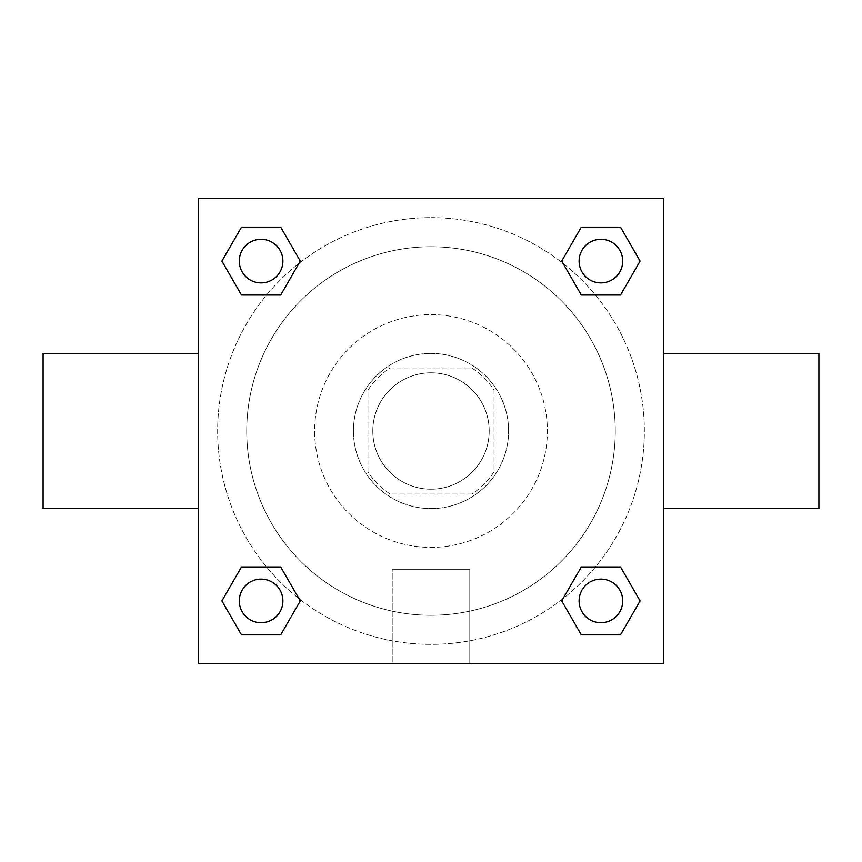 <?xml version="1.0" encoding="UTF-8"?>
<svg xmlns="http://www.w3.org/2000/svg" width="862" height="862" viewBox="0 0 862 862"><rect width="100%" height="100%" fill="white"/><g stroke="black" fill="none" stroke-linecap="round" stroke-linejoin="round"><path stroke-width="0.65" stroke-dasharray="4.31 3.23" d="M489.185 431A58.185 58.185 0 0 0 401.907 380.605A58.185 58.185 0 0 0 401.907 481.395A58.185 58.185 0 0 0 489.185 431A58.185 58.185 0 0 0 401.907 380.605A58.185 58.185 0 0 0 401.907 481.395A58.185 58.185 0 0 0 489.185 431M471.826 494.034L390.174 494.034A75.102 75.102 0 0 1 367.966 471.826L367.966 390.174A75.102 75.102 0 0 1 390.174 367.966L471.826 367.966A75.102 75.102 0 0 1 494.034 390.174L494.034 471.826A75.102 75.102 0 0 1 471.826 494.034L390.174 494.034A75.102 75.102 0 0 1 367.966 471.826L367.966 390.174A75.102 75.102 0 0 1 390.174 367.966L471.826 367.966A75.102 75.102 0 0 1 494.034 390.174L494.034 471.826A75.102 75.102 0 0 1 471.826 494.034M431 353.42A77.58 77.58 0 0 1 498.182 469.79A77.58 77.58 0 0 1 363.818 469.79A77.58 77.58 0 0 1 431 353.42A77.58 77.58 0 0 0 353.42 431A77.58 77.58 0 0 0 431 508.58A77.58 77.58 0 0 0 508.58 431A77.58 77.58 0 0 0 431 353.42M431 314.63A116.37 116.37 0 0 1 531.779 489.185A116.37 116.37 0 0 1 330.221 489.185A116.37 116.37 0 0 1 431 314.63A116.37 116.37 0 0 1 531.779 489.185A116.37 116.37 0 0 1 330.221 489.185A116.37 116.37 0 0 1 431 314.63M431 246.747A184.252 184.252 0 0 1 590.567 523.126A184.252 184.252 0 0 1 271.433 523.126A184.252 184.252 0 0 1 431 246.747A184.252 184.252 0 0 0 246.747 431A184.252 184.252 0 0 0 431 615.252A184.252 184.252 0 0 0 615.252 431A184.252 184.252 0 0 0 431 246.747M198.26 198.26L663.74 198.26L663.74 663.74L198.26 663.74L198.26 198.26L663.74 198.26L663.74 663.74L198.26 663.74L198.26 198.26L663.74 198.26L663.74 663.74L198.26 663.74L198.26 198.26M431 198.26L414.029 198.26L431 198.271M600.9 579.102A21.798 21.798 0 0 1 619.778 611.804A21.798 21.798 0 0 1 582.022 611.804A21.798 21.798 0 0 1 600.9 579.102A21.798 21.798 0 0 1 622.698 600.9A21.798 21.798 0 0 1 600.9 622.698A21.798 21.798 0 0 1 579.102 600.9A21.798 21.798 0 0 1 600.9 579.102M600.9 239.302A21.798 21.798 0 0 1 619.778 272.004A21.798 21.798 0 0 1 582.022 272.004A21.798 21.798 0 0 1 600.9 239.302A21.798 21.798 0 0 0 579.102 261.1A21.798 21.798 0 0 0 600.9 282.898A21.798 21.798 0 0 0 622.698 261.1A21.798 21.798 0 0 0 600.9 239.302M282.898 261.1A21.798 21.798 0 0 0 250.195 242.222A21.798 21.798 0 0 0 250.195 279.978A21.798 21.798 0 0 0 282.898 261.1A21.798 21.798 0 0 0 250.195 242.222A21.798 21.798 0 0 0 250.195 279.978A21.798 21.798 0 0 0 282.898 261.1A21.798 21.798 0 0 0 250.195 242.222A21.798 21.798 0 0 0 250.195 279.978A21.798 21.798 0 0 0 282.898 261.1M261.1 579.102A21.798 21.798 0 0 1 279.978 611.804A21.798 21.798 0 0 1 242.222 611.804A21.798 21.798 0 0 1 261.1 579.102A21.798 21.798 0 0 0 239.302 600.9A21.798 21.798 0 0 0 261.1 622.698A21.798 21.798 0 0 0 282.898 600.9A21.798 21.798 0 0 0 261.1 579.102M431 217.655A213.345 213.345 0 0 1 615.759 537.672A213.345 213.345 0 0 1 246.241 537.672A213.345 213.345 0 0 1 431 217.655A213.345 213.345 0 0 0 217.655 431A213.345 213.345 0 0 0 431 644.345A213.345 213.345 0 0 0 644.345 431A213.345 213.345 0 0 0 431 217.655M663.74 353.42L663.74 508.58L663.74 353.42M392.21 663.74L469.79 663.74L392.21 663.74L392.21 569.243L469.79 569.243L392.21 569.243L469.79 569.243L392.21 569.243L392.21 663.74L469.79 663.74L392.21 663.74M198.26 508.58L198.26 353.42L198.26 508.58M818.9 508.58L818.9 353.42M43.1 353.42L43.1 508.58M447.971 198.26L414.029 198.26L447.971 198.271M241.5 634.841L221.911 600.9L241.5 566.959L221.911 600.9L241.5 634.841M280.7 566.959L300.288 600.9L280.7 634.841L300.288 600.9L280.7 566.959M581.3 295.041L561.712 261.1L581.3 227.159L561.712 261.1L581.3 295.041M620.5 227.159L640.089 261.1L620.5 295.041L640.089 261.1L620.5 227.159M241.5 295.041L221.911 261.1L241.5 227.159L221.911 261.1L241.5 295.041M280.7 227.159L300.288 261.1L280.7 295.041L300.288 261.1L280.7 227.159M581.3 634.841L561.712 600.9L581.3 566.959L561.712 600.9L581.3 634.841M620.5 566.959L640.089 600.9L620.5 634.841L640.089 600.9L620.5 566.959M198.26 431L198.26 414.029L198.271 431M663.74 431L663.74 414.029L663.729 431M469.79 569.243L469.79 663.74L469.79 569.243M622.698 600.9A21.798 21.798 0 0 0 589.996 582.022A21.798 21.798 0 0 0 589.996 619.778A21.798 21.798 0 0 0 622.698 600.9M282.898 600.9A21.798 21.798 0 0 0 250.195 582.022A21.798 21.798 0 0 0 250.195 619.778A21.798 21.798 0 0 0 282.898 600.9M622.698 261.1A21.798 21.798 0 0 0 589.996 242.222A21.798 21.798 0 0 0 589.996 279.978A21.798 21.798 0 0 0 622.698 261.1"/><path stroke-width="1.29" d="M663.74 353.42L818.9 353.42L818.9 508.58L663.74 508.58M198.26 508.58L43.1 508.58L43.1 353.42L198.26 353.42M198.26 198.26L663.74 198.26L663.74 663.74L198.26 663.74L198.26 198.26M241.5 566.959L280.7 566.959L300.288 600.9L280.7 634.841L241.5 634.841L221.911 600.9L241.5 566.959L280.7 566.959L241.5 566.959M581.3 227.159L620.5 227.159L640.089 261.1L620.5 295.041L581.3 295.041L561.712 261.1L581.3 227.159L620.5 227.159L581.3 227.159M241.5 227.159L280.7 227.159L300.288 261.1L280.7 295.041L241.5 295.041L221.911 261.1L241.5 227.159L280.7 227.159L241.5 227.159M581.3 566.959L620.5 566.959L640.089 600.9L620.5 634.841L581.3 634.841L561.712 600.9L581.3 566.959L620.5 566.959L581.3 566.959M620.5 634.841L581.3 634.841L620.5 634.841M622.698 600.9A21.798 21.798 0 0 0 589.996 582.022A21.798 21.798 0 0 0 589.996 619.778A21.798 21.798 0 0 0 622.698 600.9M280.7 634.841L241.5 634.841L280.7 634.841M282.898 600.9A21.798 21.798 0 0 0 250.195 582.022A21.798 21.798 0 0 0 250.195 619.778A21.798 21.798 0 0 0 282.898 600.9M620.5 295.041L581.3 295.041L620.5 295.041M622.698 261.1A21.798 21.798 0 0 0 589.996 242.222A21.798 21.798 0 0 0 589.996 279.978A21.798 21.798 0 0 0 622.698 261.1M280.7 295.041L241.5 295.041L280.7 295.041M282.898 261.1A21.798 21.798 0 0 0 250.195 242.222A21.798 21.798 0 0 0 250.195 279.978A21.798 21.798 0 0 0 282.898 261.1"/></g></svg>
